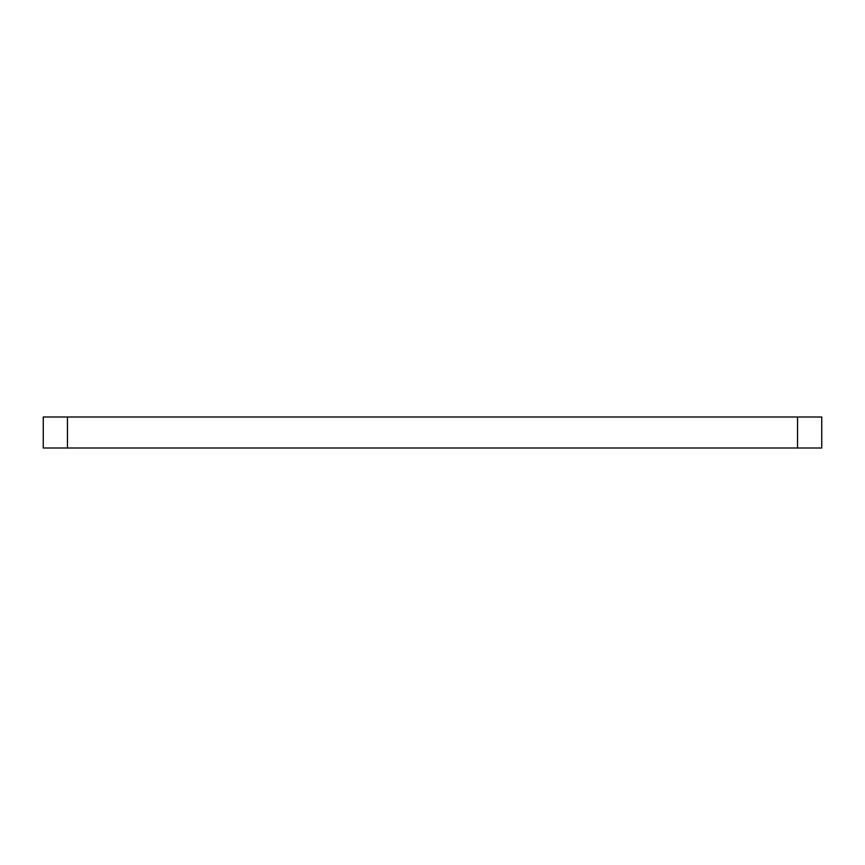 <?xml version="1.0" encoding="UTF-8"?>
<svg xmlns="http://www.w3.org/2000/svg" width="865" height="865" viewBox="0 0 865 865"><rect width="100%" height="100%" fill="white"/><g stroke="black" fill="none" stroke-linecap="round" stroke-linejoin="round"><path stroke-width="1.3" d="M43.25 447.994L821.75 447.994L821.75 417.006L797.541 417.006L821.75 417.006L821.75 447.994L67.459 447.994L67.459 417.006L797.541 417.006L797.541 447.994L797.541 417.006L43.25 417.006L67.459 417.006L67.459 447.994L43.25 447.994L43.25 417.006L43.25 447.994"/></g></svg>
